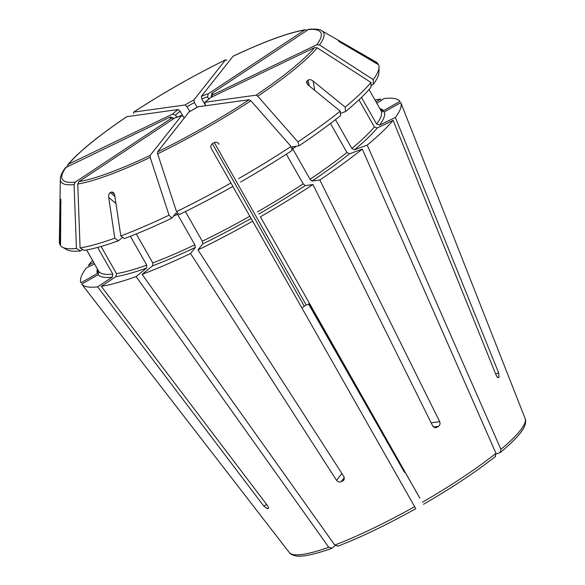 <?xml version="1.0" encoding="UTF-8"?>
<svg xmlns="http://www.w3.org/2000/svg" width="585" height="585" viewBox="0 0 585 585"><rect width="100%" height="100%" fill="white"/><g stroke="black" fill="none" stroke-linecap="round" stroke-linejoin="round"><path stroke-width="0.88" d="M376.075 101.922L380.418 99.04L381.032 100.554M375.014 100.057A183.602 30.617 150.4 0 1 380.418 99.04M376.872 103.318L384.082 98.529A183.602 30.617 150.4 0 1 400.016 101.3L383.563 110.66L380.542 109.848M211.653 97.095L211.251 96.379L211.909 93.315L308.843 29.257C316.324 28.855 320.602 29.338 321.684 30.698A151.018 25.184 150.4 0 1 319.498 44.965A1063811.648 970465.487 38.3 0 1 373.223 79.604L373.245 84.401L370.978 85.49M211.909 93.315A24.482 4.08 150.4 0 1 212.779 94.777L316.807 44.738L319.498 44.965M338.503 40.972L338.518 41.001A151.851 11.312 85.4 0 1 338.7 41.316L378.597 64.752A183.01 30.522 150.4 0 1 379.029 67.202A183.01 30.522 150.4 0 1 373.223 79.604M338.518 41.001L377.837 63.48L377.83 64.306M321.684 30.698L376.089 62.025A183.01 30.522 150.4 0 1 377.837 63.48M212.779 94.777L211.828 95.86M379.029 67.202L378.956 72.196A180.465 30.098 150.4 0 1 373.245 84.401M369.04 89.534L381.303 111.128L384.323 111.932L400.776 102.58A183.602 30.617 150.4 0 1 400.805 102.668A183.602 30.617 150.4 0 1 395.38 117.483L379.563 125.088L376.616 124.078L361.479 97.417M400.776 102.58L525.198 418.699C525.886 420.191 525.783 422.363 524.899 425.2C523.202 431.006 515.092 440.044 500.584 452.329L496.212 454.04M498.281 377.669L498.464 377.53A143.881 23.992 -29.6 0 0 499.027 376.813L498.588 372.718L395.38 117.483M498.106 377.698L498.464 377.53C497.842 377.968 497.133 377.318 496.329 375.577L393.12 120.342A183.602 30.617 150.4 0 1 367.219 145.109L500.914 449.331L500.08 452.615M210.527 97.636A24.482 4.08 150.4 0 1 204.874 102.236L210.527 97.636L314.547 47.604L317.238 47.824A1063811.911 970465.728 38.3 0 1 370.963 82.463A183.01 30.522 150.4 0 1 345.157 107.135L345.589 111.545L340.448 113.439M205.84 105.709L205.021 104.276L204.874 102.236L256.098 95.165L257.766 96.218A1054166 401112.094 56.4 0 1 297.919 141.899L299.015 145.819L292.376 146.776M309.194 85.893L308.185 79.999A151.851 84.496 99.9 0 0 306.95 81.008L306.496 82.522L308.193 85.074L340.221 111.15A183.01 30.522 150.4 0 1 297.919 141.899M308.185 79.999C309.633 79.311 311.279 79.662 313.121 81.059L345.157 107.135M370.963 82.463L370.985 87.26A180.465 30.098 150.4 0 1 345.589 111.545M358.956 99.823L374.356 126.938L377.303 127.954L393.12 120.342M335.483 119.64L351.856 148.451L354.444 149.811L367.219 145.109M340.221 111.15L340.653 115.559A180.465 30.098 150.4 0 1 299.015 145.819M292.522 146.718L292.69 148.751L310.028 179.281L312.032 181.057L319.82 179.983L439.686 421.668C440.366 423.503 440 425.032 438.567 426.26L433.368 426.977M330.459 123.486L346.92 152.466L349.508 153.826L362.283 149.124A183.602 30.617 150.4 0 1 319.82 179.983M362.283 149.124L495.985 453.346L495.151 456.629M286.321 154.177L303.169 183.836L305.173 185.613L312.96 184.538L432.827 426.224L435.693 427.818L436.856 427.394A143.881 23.992 -29.6 0 0 438.567 426.26M312.96 184.538A183.602 30.617 150.4 0 1 260.398 216.794L419.847 498.135A150286.127 517.25 60.4 0 0 413.88 487.678L260.398 216.794M198.015 106.792A24.482 4.08 150.4 0 1 189.145 111.837L198.015 106.792L249.239 99.721L250.906 100.774A1054166.256 401112.19 56.4 0 1 291.059 146.455A183.01 30.522 150.4 0 1 238.687 178.586M189.145 111.837L157.57 151.866L157.636 153.833A1063810.456 398016.457 64.3 0 0 176.494 211.624L179.288 214.578A180.465 30.098 150.4 0 0 232.881 186.403L230.951 182.988A183.01 30.522 150.4 0 1 176.494 211.624M309.428 303.937L306.211 305.056L214.286 142.55A151.851 124.459 150.1 0 0 212.355 143.647C210.71 145.007 210.381 146.674 211.361 148.648L230.951 182.988M214.286 142.55C216.296 141.833 217.898 142.404 219.097 144.246M291.059 146.455L292.156 150.374A180.465 30.098 150.4 0 1 240.618 182.001M306.211 305.056L304.28 306.16L212.355 143.647M301.867 307.915L304.28 306.16M232.83 186.432L252.661 221.196A183.602 30.617 150.4 0 1 198.001 249.934L202.805 243.85L202.286 241.225L185.43 211.558M252.661 221.196L415.738 508.636M181.847 115.311L150.126 155.442L150.191 157.409A1063810.456 398016.457 64.3 0 0 169.058 215.2L171.851 218.161L175.851 213.086L177.504 214.278L194.842 244.801L195.361 247.426L190.564 253.51L336.55 480.336C337.779 481.865 339.285 482.325 341.07 481.726A143.881 23.992 -29.6 0 0 342.927 480.826L343.9 480.029L343.987 476.753L198.001 249.934M190.564 253.51A183.602 30.617 150.4 0 1 142.126 274.358L334.759 545.059L337.991 546.032M184.216 118.09L183.368 116.59L181.708 115.413A24.482 4.08 150.4 0 1 174.82 117.943L78.938 181.628L77.754 184.056A1054165.876 958889.207 82.1 0 0 80.086 247.93L84.196 250.402A180.465 30.098 150.4 0 0 118.353 240.808L122.638 237.327M115.969 203.595L108.693 197.35L114.792 238.183A183.01 30.522 150.4 0 1 80.086 247.93M108.693 197.35C108.43 195.046 108.978 193.452 110.324 192.553A151.851 85.169 -159.3 0 1 111.823 192.004L113.38 192.392L114.704 195.134L120.802 235.967L124.356 238.6A180.465 30.098 150.4 0 0 171.851 218.161M169.058 215.2A183.01 30.522 150.4 0 1 120.802 235.967M136.29 233.92L152.765 262.914L152.619 265.824L142.126 274.358M130.375 236.289L146.755 265.122L146.608 268.04L136.122 276.573A183.602 30.617 150.4 0 1 101.285 286.35L267.564 505.711C268.639 507.297 268.829 508.241 268.127 508.555L268.464 508.336M101.059 246.46L116.495 273.626L115.859 276.668L101.285 286.35M136.122 276.573L328.748 547.267L331.98 548.24L335.227 545.6M268.339 508.467L268.127 508.555A143.881 23.992 -29.6 0 1 267.206 508.679L263.901 506.215L266.592 504.431M97.651 247.411L112.832 274.131L112.196 277.18L97.622 286.862L263.901 506.215M97.622 286.862A183.602 30.617 150.4 0 1 81.688 284.091L289.568 552.884C290.372 554.061 292.251 555.011 295.198 555.75C300.887 557.293 312.982 554.887 331.483 548.518L331.98 548.24M172.692 118.214L171.156 118.455L75.275 182.14L74.09 184.56A1054165.751 958889.09 82.1 0 0 76.423 248.435A183.01 30.522 150.4 0 1 62.302 247.126A183.01 30.522 150.4 0 1 60.555 245.671L60.818 199.39A151.851 10.369 -144.7 0 1 60.628 199.076L59.794 244.398A183.01 30.522 150.4 0 1 59.363 241.949L60.313 179.178A151.018 25.184 150.4 0 0 74.09 184.56M171.156 118.455A24.482 4.08 150.4 0 1 170.286 116.993L65.396 167.749M76.423 248.435L80.533 250.906A180.465 30.098 150.4 0 1 66.632 249.619L62.302 247.126M80.533 250.906L82.675 249.488M86.638 249.978L98.989 271.725L98.141 274.731L81.688 284.091M170.286 116.993L173.27 117.987L173.679 118.711M86.602 249.985L98.36 270.723M98.229 270.445L97.381 273.458L80.927 282.811A183.602 30.617 150.4 0 1 86.324 267.908L94.543 263.959M89.571 266.351L88.584 265.049A183.602 30.617 150.4 0 1 92.576 260.5M176.75 117.278L175.522 115.128L172.546 114.126L68.525 164.166L67.187 166.323M172.546 114.126A24.482 4.08 150.4 0 1 178.198 109.527L126.791 116.678C98.485 135.793 78.799 151.822 67.736 164.773M93.746 262.563L88.584 265.049M178.198 109.527L180.217 111.311L182.732 115.735M189.759 111.479L187.076 106.755L185.057 104.971L133.651 112.115C163.215 92.818 193.876 75.377 225.649 59.78L226.79 60.321M185.057 104.971A24.482 4.08 150.4 0 1 193.92 99.933L225.503 59.904A148.612 24.782 150.4 0 0 133.833 112.049L133.519 113.38M193.92 99.933L194.432 102.565L197.123 107.304M308.544 303.981L404.513 472.409A150286.164 517.25 -119.6 0 1 399.643 463.795L308.814 303.907M201.364 96.349A24.482 4.08 150.4 0 1 208.245 93.819L305.048 29.776C288.069 32.775 264.084 41.586 233.101 56.197L201.364 96.349L201.869 98.989L205.701 105.731M208.245 93.819L207.587 96.891L208.83 99.077M59.794 244.398L60.562 244.844M114.792 238.183L118.353 240.808M174.82 117.943L181.84 115.311M405.039 472.117A89.878 14.991 -29.6 0 0 404.513 472.409M400.147 463.51A83.458 13.916 -29.6 0 0 399.643 463.795M305.048 29.776L306.672 30.098M307.798 29.63A148.612 24.782 150.4 0 1 316.807 44.738M379.826 108.517A164.685 27.466 150.4 0 1 383.563 110.66M211.251 96.379A22.252 3.715 150.4 0 1 211.704 96.54M381.303 111.128A162.462 27.093 150.4 0 1 376.616 124.078M384.323 111.932A164.685 27.466 150.4 0 1 379.563 125.088M525.162 418.597A135.683 22.625 150.4 0 1 500.914 449.331M314.547 47.604A148.612 24.782 150.4 0 1 256.098 95.165M317.238 47.824A151.018 25.184 150.4 0 1 257.766 96.218M374.356 126.938A162.462 27.093 150.4 0 1 351.856 148.451M377.303 127.954A164.685 27.466 150.4 0 1 354.444 149.811M296.507 146.17A162.462 27.093 150.4 0 1 292.69 148.751M346.92 152.466A162.462 27.093 150.4 0 1 310.028 179.281M349.508 153.826A164.685 27.466 150.4 0 1 312.032 181.057M495.985 453.346A135.683 22.625 150.4 0 1 422.363 502.244M249.239 99.721A148.612 24.782 150.4 0 1 157.57 151.866M250.906 100.774A151.018 25.184 150.4 0 1 157.636 153.833M303.169 183.836A162.462 27.093 150.4 0 1 257.51 211.858M305.173 185.613A164.685 27.466 150.4 0 1 258.782 214.081M249.766 216.26A162.462 27.093 150.4 0 1 202.286 241.225M251.045 218.483A164.685 27.466 150.4 0 1 202.805 243.85M414.626 506.639A135.683 22.625 150.4 0 1 334.759 545.059M150.126 155.442A148.612 24.782 150.4 0 1 78.938 181.628M150.191 157.409A151.018 25.184 150.4 0 1 77.754 184.056M177.504 214.278A162.462 27.093 150.4 0 1 173.379 216.216M194.842 244.801A162.462 27.093 150.4 0 1 152.765 262.914M195.361 247.426A164.685 27.466 150.4 0 1 152.619 265.824M146.755 265.122A162.462 27.093 150.4 0 1 116.495 273.626M146.608 268.04A164.685 27.466 150.4 0 1 115.859 276.668M328.748 547.267A135.683 22.625 150.4 0 1 289.414 552.701M75.275 182.14A148.612 24.782 150.4 0 1 66.266 167.025M112.832 274.131A162.462 27.093 150.4 0 1 98.989 271.725M112.196 277.18A164.685 27.466 150.4 0 1 98.141 274.731M173.182 118.411A22.252 3.715 150.4 0 1 173.27 117.987M97.381 273.458A164.685 27.466 150.4 0 1 97.388 268.968M68.525 164.166A148.612 24.782 150.4 0 1 126.974 116.605M175.522 115.128A22.252 3.715 150.4 0 1 180.217 111.311M187.076 106.755A22.252 3.715 150.4 0 1 194.432 102.565M201.869 98.989A22.252 3.715 150.4 0 1 207.587 96.891M61.103 203.178L60.343 202.644M267.206 508.679L268.537 507.802M114.909 196.494L110.324 192.553M114.521 194.315L111.823 192.004M342.927 480.826L344.375 478.998M341.07 481.726L344.353 477.565M336.55 480.336L341.918 473.536M436.856 427.394L434.589 427.708M307.542 84.452L306.95 81.008M314.723 90.39L313.121 81.059M499.027 376.813L497.616 377.493M232.947 56.321A148.612 24.782 150.4 0 1 304.134 30.135M498.588 372.718L495.729 374.093M439.686 421.668L431.152 422.845M341.764 43.451L341.706 42.588M453.536 236.618L400.805 102.668M495.612 456.373C476.19 471.722 452.154 487.685 423.511 504.27M415.759 508.672C386.86 524.833 360.784 537.374 337.538 546.295M65.388 167.749C62.164 171.99 60.467 175.8 60.313 179.178"/></g></svg>
